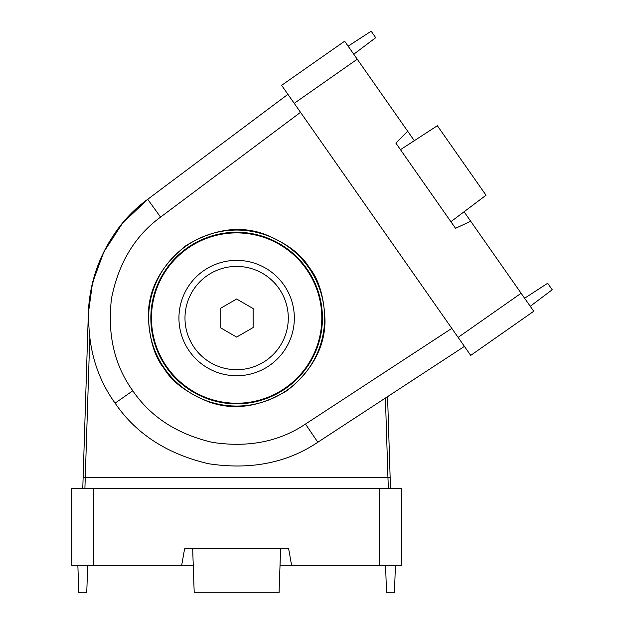 <?xml version="1.0" encoding="UTF-8"?>
<svg xmlns="http://www.w3.org/2000/svg" width="624" height="624" viewBox="0 0 624 624"><rect width="100%" height="100%" fill="white"/><g stroke="black" fill="none" stroke-linecap="round" stroke-linejoin="round"><path stroke-width="0.94" d="M88.351 313.342A148.364 148.364 0 0 1 147.716 199.298L122.608 223.142L103.904 251.776L92.555 282.68L88.351 313.342L83.132 477.337L387.941 477.407L385.414 398.042M280.02 565.328L291.587 565.328L288.678 548.839L184.595 548.839L181.685 565.328L193.253 565.328M93.772 488.397L93.772 565.328L71.791 565.328L71.791 488.397L401.482 488.397L401.482 565.328L379.501 565.328L379.501 488.397M291.587 565.328L379.501 565.328M93.772 565.328L181.685 565.328M300.526 112.328L160.579 217.113C135.018 235.755 118.661 262.821 111.524 298.319C107.234 334.269 114.325 365.087 132.795 390.764C150.61 416.91 177.146 434.109 212.402 442.377C248.196 447.806 279.224 441.698 305.479 424.055L317.827 442.237L464.42 346.39L387.574 396.63L390.491 488.397M82.781 488.397L83.132 477.337M385.57 565.328L386.529 592.8L394.454 592.8L395.413 565.328M87.703 565.328L86.744 592.8L78.819 592.8L77.86 565.328M192.676 548.839L194.212 592.8L279.061 592.8L280.597 548.839M309.083 267.329C301.236 254.069 286.268 242.97 264.186 234.031C239.304 225.256 213.236 229.125 185.983 245.622C161.156 265.598 148.606 288.772 148.34 315.143C149.183 338.957 154.495 356.819 164.276 368.729C172.123 381.989 187.091 393.089 209.173 402.028C234.055 410.795 260.122 406.934 287.375 390.429C312.203 370.461 324.753 347.287 325.018 320.915C324.176 297.102 318.864 279.24 309.083 267.329M317.827 442.237C287.001 462.946 250.575 470.114 208.556 463.733C167.17 454.038 136.024 433.844 115.105 403.159C93.421 373.004 85.098 336.827 90.137 294.622C98.514 252.954 117.71 221.177 147.716 199.298L287.921 94.325M414.305 140.696L407.667 131.219L395.834 143.06L455.528 228.322L470.699 221.247L464.069 211.77M281.619 85.324L344.635 41.2L357.24 59.202L294.224 103.327L281.619 85.324M458.117 337.381L521.126 293.264L533.738 311.267L470.722 355.391L294.224 103.327M407.667 131.219L357.24 59.202M521.126 293.264L470.699 221.247M524.612 298.233L547.669 283.265L552.209 289.747L530.252 306.29M353.761 54.233L375.71 37.69L371.171 31.2L348.114 46.176M400.468 149.682L437.354 125.72L486.026 195.226L450.895 221.699M236.636 260.364A57.697 57.697 0 0 0 178.94 318.061A57.697 57.697 0 0 0 236.636 375.757A57.697 57.697 0 0 0 294.333 318.061A57.697 57.697 0 0 0 236.636 260.364M321.805 318.061A85.168 85.168 0 0 0 236.636 232.892A85.168 85.168 0 0 0 151.468 318.061A85.168 85.168 0 0 0 236.636 403.229A85.168 85.168 0 0 0 321.805 318.061M236.636 369.712A51.652 51.652 0 0 1 184.985 318.061A51.652 51.652 0 0 1 236.636 266.409A51.652 51.652 0 0 1 288.288 318.061A51.652 51.652 0 0 1 236.636 369.712M220.155 308.545L220.155 327.577L236.636 337.093L253.118 327.577L253.118 308.545L236.636 299.021L220.155 308.545M89.739 338.84L84.911 488.397M388.362 488.397L387.941 477.407L390.14 477.337M164.557 368.527A87.992 87.992 0 0 1 186.163 245.981A87.992 87.992 0 0 1 308.716 267.587A87.992 87.992 0 0 1 287.102 390.14A87.992 87.992 0 0 1 164.557 368.527M306.914 268.85A85.792 85.792 0 0 0 187.426 247.783A85.792 85.792 0 0 0 166.358 367.271A85.792 85.792 0 0 0 285.847 388.339A85.792 85.792 0 0 0 306.914 268.85M132.795 390.764L115.105 403.159M305.479 424.055L451.807 328.38M160.579 217.113L147.716 199.298"/></g></svg>
